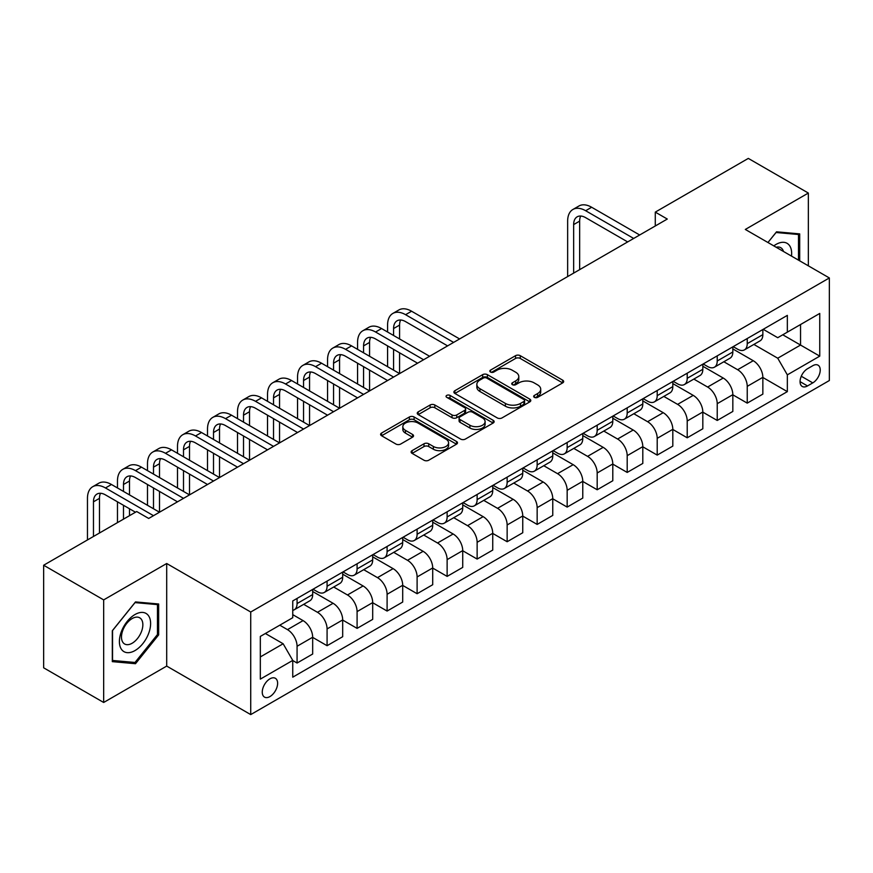 <?xml version="1.0" encoding="UTF-8"?>
<svg xmlns="http://www.w3.org/2000/svg" width="873" height="873" viewBox="0 0 873 873"><rect width="100%" height="100%" fill="white"/><g stroke="black" fill="none" stroke-linecap="round" stroke-linejoin="round"><path stroke-width="1.31" d="M534.341 397.346A2.335 1.342 0 0 0 537.648 397.346L562.681 382.887A3.328 1.921 0 0 0 563.663 381.534A3.328 1.921 0 0 0 562.681 380.17L520.264 355.682A3.328 1.921 0 0 0 515.55 355.682L490.506 370.13A2.335 1.342 0 0 0 489.829 371.09A2.335 1.342 0 0 0 490.506 372.04A2.335 1.342 0 0 0 493.812 372.04L497.053 370.163A10.662 6.155 0 0 1 512.135 370.163L515.67 372.204A10.662 6.155 0 0 1 518.791 376.558A10.662 6.155 0 0 1 515.67 380.912L512.429 382.789A2.335 1.342 0 0 0 511.742 383.738A2.335 1.342 0 0 0 512.429 384.687A2.335 1.342 0 0 0 515.725 384.687L518.966 382.821A10.662 6.155 0 0 1 534.047 382.821L537.582 384.862A10.662 6.155 0 0 1 540.714 389.216A10.662 6.155 0 0 1 537.582 393.57L534.341 395.436A2.335 1.342 0 0 0 533.665 396.397A2.335 1.342 0 0 0 534.341 397.346L534.341 395.436M269.932 696.578A10.869 6.275 120 0 0 277.036 687.007A10.869 6.275 120 0 0 275.366 678.299A10.869 6.275 120 0 0 269.932 678.834A10.869 6.275 120 0 0 262.838 688.415A10.869 6.275 120 0 0 264.508 697.112A10.869 6.275 120 0 0 269.932 696.578M412.089 450.643A3.328 1.921 0 0 0 411.118 452.007A3.328 1.921 0 0 0 412.089 453.371L423.994 460.235A3.328 1.921 0 0 0 428.708 460.235L456.514 444.182A3.328 1.921 0 0 0 457.496 442.829A3.328 1.921 0 0 0 456.514 441.465L414.097 416.978A3.328 1.921 0 0 0 409.382 416.978L381.577 433.03A3.328 1.921 0 0 0 380.595 434.383A3.328 1.921 0 0 0 381.577 435.747L395.949 444.051A3.328 1.921 0 0 0 400.663 444.051L412.569 437.177A3.328 1.921 0 0 0 413.54 435.813A3.328 1.921 0 0 0 412.569 434.459L405.432 430.345A8.916 5.151 0 0 1 402.824 426.701A8.916 5.151 0 0 1 408.324 421.943A8.916 5.151 0 0 1 418.047 423.067L445.972 439.184A8.916 5.151 0 0 1 448.58 442.829A8.916 5.151 0 0 1 443.08 447.576A8.916 5.151 0 0 1 433.357 446.463L428.708 443.779A3.328 1.921 0 0 0 423.994 443.779L412.089 450.643L412.089 453.371M166.699 563.511L103.669 599.893L43.65 565.235L43.65 667.812L103.669 702.47L166.699 666.088L250.726 714.594L250.726 612.017L166.699 563.511L166.699 666.088M808.343 265.829L808.343 193.053L745.313 229.446L829.35 277.952L250.726 612.017M808.343 193.053L748.314 158.406L655.285 212.117L655.285 225.976M43.65 565.235L136.69 511.523L148.694 518.453L667.288 219.047L655.285 212.117M497.283 417.927A3.328 1.921 0 0 0 501.997 417.927L529.813 401.875A3.328 1.921 0 0 0 530.784 400.511A3.328 1.921 0 0 0 529.813 399.147L487.385 374.659A3.328 1.921 0 0 0 482.671 374.659L454.866 390.711A3.328 1.921 0 0 0 453.895 392.075A3.328 1.921 0 0 0 454.866 393.439L497.283 417.927M447.663 397.848A2.335 1.342 0 0 1 450.031 398.175L450.031 395.404L493.158 420.306A3.328 1.921 0 0 1 494.14 421.67A3.328 1.921 0 0 1 493.158 423.023L465.353 439.086A3.328 1.921 0 0 1 460.638 439.086L418.222 414.588L418.222 411.87A3.328 1.921 0 0 0 417.239 413.235A3.328 1.921 0 0 0 418.222 414.588M418.222 411.87L430.116 404.996A3.328 1.921 0 0 1 434.83 404.996L452.039 414.937A3.328 1.921 0 0 0 456.754 414.937L464.643 410.375A3.328 1.921 0 0 0 465.625 409.011A3.328 1.921 0 0 0 464.643 407.647L446.736 397.313A2.335 1.342 0 0 1 446.048 396.364A2.335 1.342 0 0 1 447.489 395.12A2.335 1.342 0 0 1 450.031 395.404M812.785 365.7L807.503 368.755A10.531 6.078 120 0 0 800.628 378.031A10.531 6.078 120 0 0 802.243 386.466A10.531 6.078 120 0 0 807.503 385.942L812.785 382.887A10.531 6.078 120 0 0 819.66 373.611A10.531 6.078 120 0 0 818.045 365.176A10.531 6.078 120 0 0 812.785 365.7M250.726 714.594L829.35 380.53L829.35 277.952M763.209 329.317L777.734 337.698L787.337 332.155L787.337 315.382L292.75 600.93L292.75 617.702L260.329 636.417L260.329 679.118L292.75 660.403L292.75 677.175L787.337 391.628L787.337 374.855L777.734 358.214L753.857 344.431M787.337 332.155L819.747 313.44L819.747 356.14L787.337 374.855M103.669 599.893L103.669 702.47M782.775 334.796L800.541 345.053L800.541 324.538L819.747 313.44M777.734 358.214L800.541 345.053L819.747 356.14M260.329 656.933L283.147 643.761L265.37 633.503M292.75 660.534L297.071 663.033L297.071 646.26A13.586 7.846 -120 0 0 287.468 629.629L279.775 625.188M297.071 663.033L312.676 654.019L312.676 637.246A13.586 7.846 -120 0 0 303.073 620.616L292.75 614.657M312.676 637.388L327.08 645.704L327.08 628.931A13.586 7.846 -120 0 0 317.477 612.3L303.684 604.334M327.08 645.704L342.685 636.701L342.685 619.928A13.586 7.846 -120 0 0 333.082 603.287L312.676 591.512M342.685 620.059L357.09 628.374L357.09 611.602A13.586 7.846 -120 0 0 347.487 594.971L333.693 587.016M357.09 628.374L372.695 619.372L372.695 602.599A13.586 7.846 -120 0 0 363.092 585.958L342.685 574.183M372.695 602.73L387.099 611.056L387.099 594.284A13.586 7.846 -120 0 0 377.496 577.642L363.714 569.687M387.099 611.056L402.704 602.043L402.704 585.27A13.586 7.846 -120 0 0 393.101 568.639L372.695 556.854M402.704 585.412L417.108 593.727L417.108 576.955A13.586 7.846 -120 0 0 407.505 560.313L393.723 552.358M417.108 593.727L432.713 584.714L432.713 567.941A13.586 7.846 -120 0 0 423.11 551.31L402.704 539.525M432.713 568.083L447.129 576.398L447.129 559.626A13.586 7.846 -120 0 0 437.526 542.995L423.732 535.029M447.129 576.398L462.734 567.385L462.734 550.612A13.586 7.846 -120 0 0 453.131 533.981L432.713 522.196M462.734 550.754L477.138 559.069L477.138 542.297A13.586 7.846 -120 0 0 467.535 525.666L453.742 517.7M477.138 559.069L492.743 550.066L492.743 533.294A13.586 7.846 -120 0 0 483.14 516.652L462.734 504.878M492.743 533.425L507.148 541.74L507.148 524.968A13.586 7.846 -120 0 0 497.545 508.337L483.751 500.382M507.148 541.74L522.752 532.737L522.752 515.965A13.586 7.846 -120 0 0 513.149 499.323L492.743 487.549M522.752 516.096L537.157 524.422L537.157 507.649A13.586 7.846 -120 0 0 527.554 491.008L513.761 483.053M537.157 524.422L552.762 515.408L552.762 498.636A13.586 7.846 -120 0 0 543.159 482.005L522.752 470.22M552.762 498.778L567.166 507.093L567.166 490.32A13.586 7.846 -120 0 0 557.563 473.679L543.781 465.724M567.166 507.093L582.771 498.079L582.771 481.307A13.586 7.846 -120 0 0 573.168 464.676L552.762 452.891M582.771 481.449L597.187 489.764L597.187 472.991A13.586 7.846 -120 0 0 587.573 456.361L573.79 448.395M597.187 489.764L612.791 480.75L612.791 463.978A13.586 7.846 -120 0 0 603.188 447.347L582.771 435.562M612.791 464.12L627.196 472.435L627.196 455.662A13.586 7.846 -120 0 0 617.593 439.032L603.8 431.066M627.196 472.435L642.801 463.432L642.801 446.649A13.586 7.846 -120 0 0 633.198 430.018L612.791 418.232M642.801 446.79L657.205 455.106L657.205 438.333A13.586 7.846 -120 0 0 647.602 421.703L633.809 413.737M657.205 455.106L672.81 446.103L672.81 429.33A13.586 7.846 -120 0 0 663.207 412.689L642.801 400.914M672.81 429.461L687.215 437.788L687.215 421.015A13.586 7.846 -120 0 0 677.612 404.374L663.818 396.418M687.215 437.788L702.82 428.774L702.82 412.001A13.586 7.846 -120 0 0 693.217 395.371L672.81 383.585M702.82 412.143L717.224 420.459L717.224 403.686A13.586 7.846 -120 0 0 707.621 387.045L693.839 379.089M717.224 420.459L732.829 411.445L732.829 394.672A13.586 7.846 -120 0 0 723.226 378.042L702.82 366.256M732.829 394.814L747.233 403.13L747.233 386.357A13.586 7.846 -120 0 0 737.63 369.726L723.848 361.76M747.233 403.13L762.849 394.116L762.849 377.343A13.586 7.846 -120 0 0 753.246 360.713L732.829 348.927M733.189 346.646L737.63 349.211A13.586 7.846 -120 0 0 744.429 349.877A13.586 7.846 -120 0 0 747.233 343.656L747.233 338.528M703.18 363.965L707.621 366.529A13.586 7.846 -120 0 0 714.42 367.206A13.586 7.846 -120 0 0 717.224 360.986L717.224 355.857M673.17 381.294L677.612 383.858A13.586 7.846 -120 0 0 684.399 384.535A13.586 7.846 -120 0 0 687.215 378.315L687.215 373.186M643.161 398.623L647.602 401.187A13.586 7.846 -120 0 0 654.39 401.864A13.586 7.846 -120 0 0 657.205 395.644L657.205 390.515M613.152 415.952L617.593 418.516A13.586 7.846 -120 0 0 624.381 419.182A13.586 7.846 -120 0 0 627.196 412.973L627.196 407.844M583.131 433.281L587.573 435.845A13.586 7.846 -120 0 0 594.371 436.511A13.586 7.846 -120 0 0 597.187 430.302L597.187 425.173M553.122 450.599L557.563 453.163A13.586 7.846 -120 0 0 564.362 453.84A13.586 7.846 -120 0 0 567.166 447.62L567.166 442.491M523.113 467.928L527.554 470.492A13.586 7.846 -120 0 0 534.341 471.169A13.586 7.846 -120 0 0 537.157 464.949L537.157 459.82M493.103 485.257L497.545 487.821A13.586 7.846 -120 0 0 504.332 488.498A13.586 7.846 -120 0 0 507.148 482.278L507.148 477.149M463.094 502.586L467.535 505.151A13.586 7.846 -120 0 0 474.323 505.827A13.586 7.846 -120 0 0 477.138 499.607L477.138 494.478M433.073 519.915L437.526 522.48A13.586 7.846 -120 0 0 444.313 523.145A13.586 7.846 -120 0 0 447.129 516.936L447.129 511.807M403.064 537.233L407.505 539.798A13.586 7.846 -120 0 0 414.304 540.474A13.586 7.846 -120 0 0 417.108 534.254L417.108 529.125M373.055 554.562L377.496 557.127A13.586 7.846 -120 0 0 384.284 557.803A13.586 7.846 -120 0 0 387.099 551.583L387.099 546.454M343.045 571.891L347.487 574.456A13.586 7.846 -120 0 0 354.274 575.132A13.586 7.846 -120 0 0 357.09 568.912L357.09 563.783M313.036 589.22L317.477 591.785A13.586 7.846 -120 0 0 324.265 592.461A13.586 7.846 -120 0 0 327.08 586.241L327.08 581.112M762.849 377.485L787.337 391.628M744.429 349.877L760.034 340.874A13.586 7.846 -120 0 0 762.849 334.654L762.849 329.525M714.42 367.206L730.024 358.192A13.586 7.846 -120 0 0 732.829 351.983L732.829 346.854M684.399 384.535L700.004 375.521A13.586 7.846 -120 0 0 702.82 369.301L702.82 364.172M654.39 401.864L669.995 392.85A13.586 7.846 -120 0 0 672.81 386.63L672.81 381.501M624.381 419.182L639.985 410.179A13.586 7.846 -120 0 0 642.801 403.959L642.801 398.83M594.371 436.511L609.976 427.508A13.586 7.846 -120 0 0 612.791 421.288L612.791 416.159M564.362 453.84L579.967 444.826A13.586 7.846 -120 0 0 582.771 438.617L582.771 433.488M534.341 471.169L549.946 462.155A13.586 7.846 -120 0 0 552.762 455.935L552.762 450.806M504.332 488.498L519.937 479.484A13.586 7.846 -120 0 0 522.752 473.264L522.752 468.135M474.323 505.827L489.928 496.813A13.586 7.846 -120 0 0 492.743 490.593L492.743 485.464M444.313 523.145L459.918 514.142A13.586 7.846 -120 0 0 462.734 507.922L462.734 502.793M414.304 540.474L429.909 531.461A13.586 7.846 -120 0 0 432.713 525.251L432.713 520.122M384.284 557.803L399.899 548.79A13.586 7.846 -120 0 0 402.704 542.58L402.704 537.452M354.274 575.132L369.879 566.119A13.586 7.846 -120 0 0 372.695 559.899L372.695 554.77M324.265 592.461L339.87 583.448A13.586 7.846 -120 0 0 342.685 577.228L342.685 572.099M292.75 610.336A13.586 7.846 -120 0 0 294.256 609.78L309.86 600.777A13.586 7.846 -120 0 0 312.676 594.557L312.676 589.428M294.256 609.78A13.586 7.846 -120 0 0 297.071 603.57L297.071 598.442M283.147 643.761L292.75 660.403M799.701 260.841L799.701 233.888L776.534 231.814L767.945 242.508L776.053 232.502L798.5 234.51L798.5 260.143M112.311 661.636L135.49 663.709L158.657 634.889L158.657 603.996L135.49 601.923L112.311 630.743L112.311 661.636M157.456 634.191L158.657 634.889M133.034 662.291L135.49 663.709M535.28 397.673L537.582 396.342A10.662 6.155 0 0 0 540.714 391.988L540.714 389.216M518.791 376.558L518.791 379.34A10.662 6.155 0 0 1 515.67 383.694L513.357 385.026M562.638 382.92L520.264 358.454A3.328 1.921 0 0 0 515.55 358.454L491.444 372.367M529.769 401.896L487.385 377.431A3.328 1.921 0 0 0 482.671 377.431L454.909 393.461L454.866 390.711M523.92 401.46A2.335 1.342 0 0 0 524.597 400.511A2.335 1.342 0 0 0 523.92 399.561L486.687 378.064A2.335 1.342 0 0 0 483.38 378.064L479.964 380.028A10.662 6.155 0 0 0 476.844 384.382A10.662 6.155 0 0 0 479.964 388.736L505.412 403.435A10.662 6.155 0 0 0 520.504 403.435L523.92 401.46L523.92 404.232A2.335 1.342 0 0 0 524.597 403.282L524.597 400.511M476.844 384.382L476.844 387.154A10.662 6.155 0 0 0 479.964 391.508L479.964 388.736M523.92 404.232L520.504 406.207A10.662 6.155 0 0 1 505.412 406.207L479.964 391.508M418.265 414.62L430.116 407.767L430.116 404.996M465.625 409.011L465.625 411.783A3.328 1.921 0 0 1 464.643 413.147L456.754 417.709A3.328 1.921 0 0 1 452.039 417.709L434.83 407.767A3.328 1.921 0 0 0 430.116 407.767M450.031 398.175L493.114 423.056M469.892 425.238A8.916 5.151 0 0 0 479.604 426.351A8.916 5.151 0 0 0 485.104 421.594A8.916 5.151 0 0 0 482.496 417.96L472.664 412.274A3.328 1.921 0 0 0 467.95 412.274L460.049 416.836A3.328 1.921 0 0 0 459.078 418.2A3.328 1.921 0 0 0 460.049 419.553L469.892 425.238L469.892 428.01A8.916 5.151 0 0 0 479.604 429.123A8.916 5.151 0 0 0 485.104 424.376L485.104 421.594M459.078 418.2L459.078 420.972A3.328 1.921 0 0 0 460.049 422.336L460.049 419.553M469.892 428.01L460.049 422.336M448.58 442.829L448.58 445.601A8.916 5.151 0 0 1 443.08 450.348A8.916 5.151 0 0 1 433.357 449.235L428.708 446.55A3.328 1.921 0 0 0 423.994 446.55L412.132 453.393M402.824 426.701L402.824 429.472A8.916 5.151 0 0 0 405.432 433.117L405.432 430.345M412.525 437.198L405.432 433.117M456.47 444.215L414.097 419.749A3.328 1.921 0 0 0 409.382 419.749L381.621 435.78M567.646 276.566L567.646 221.131A25.47 14.699 60 0 1 572.928 209.465L578.93 206.006A25.47 14.699 60 0 1 591.654 207.261L639.68 234.99M572.928 209.465A25.47 14.699 60 0 1 585.652 210.731L633.678 238.449M627.676 241.919L585.652 217.661A16.98 9.799 -120 0 0 577.173 216.82A16.98 9.799 -120 0 0 573.648 224.59L573.648 273.107M580.72 216.035A16.98 9.799 -120 0 0 579.65 221.131L579.65 269.637M791.495 256.105A22.065 12.746 120 0 0 789.563 245.619A22.065 12.746 120 0 0 773.805 245.891M783.485 251.479A15.114 8.719 120 0 0 782.459 249.285A15.114 8.719 120 0 0 780.768 247.703A15.114 8.719 120 0 0 776.141 247.234M797.005 233.648L798.5 234.51M135.009 614.516A22.065 12.746 120 0 0 119.394 641.546A22.065 12.746 120 0 0 135.009 650.56A22.065 12.746 120 0 0 150.614 623.529A22.065 12.746 120 0 0 135.009 614.516M132.161 618.564A15.114 8.719 120 0 0 122.296 631.877A15.114 8.719 120 0 0 124.61 643.979A15.114 8.719 120 0 0 132.161 643.237A15.114 8.719 120 0 0 142.037 629.924A15.114 8.719 120 0 0 139.713 617.811A15.114 8.719 120 0 0 132.161 618.564M157.456 634.54L135.009 662.465L112.552 660.468L112.552 630.535L135.009 602.61L157.456 604.607L157.456 634.54M155.961 603.756L157.456 604.607M387.579 332.013L387.579 325.083A25.47 14.699 60 0 1 392.861 313.429L398.863 309.97A25.47 14.699 60 0 1 411.587 311.224L459.613 338.953M392.861 313.429A25.47 14.699 60 0 1 405.585 314.695L453.611 342.412M447.609 345.883L405.585 321.624A16.98 9.799 -120 0 0 397.095 320.784A16.98 9.799 -120 0 0 393.581 328.554L393.581 335.483M400.652 319.998A16.98 9.799 -120 0 0 399.583 325.083L399.583 338.953M393.581 349.342L393.581 370.141M399.583 352.812L399.583 373.6L351.568 345.883L345.566 349.342L393.581 377.071M387.579 366.671L387.579 345.883M357.57 349.342L357.57 342.412A25.47 14.699 60 0 1 362.841 330.758L368.843 327.288A25.47 14.699 60 0 1 381.577 328.554L429.592 356.271M362.841 330.758A25.47 14.699 60 0 1 375.576 332.013L423.591 359.741M417.589 363.212L375.576 338.953A16.98 9.799 -120 0 0 367.086 338.113A16.98 9.799 -120 0 0 363.572 345.883L363.572 352.812M370.643 337.327A16.98 9.799 -120 0 0 369.574 342.412L369.574 356.271M363.572 366.671L363.572 387.459M369.574 370.141L369.574 390.929L321.559 363.212L315.557 366.671L363.572 394.4M357.57 384L357.57 363.212M387.579 380.53L345.566 356.271A16.98 9.799 -120 0 0 337.076 355.431A16.98 9.799 -120 0 0 333.562 363.212L333.562 370.141M340.623 354.656A16.98 9.799 -120 0 0 339.564 359.741L339.564 373.6M333.562 384L333.562 404.788M339.564 387.459L339.564 408.258L291.549 380.53L285.547 384L333.562 411.718M327.561 401.329L327.561 380.53M327.561 366.671L327.561 359.741A25.47 14.699 60 0 1 332.831 348.087A25.47 14.699 60 0 1 345.566 349.342M332.831 348.087L338.833 344.617A25.47 14.699 60 0 1 351.568 345.883M357.57 397.859L315.557 373.6A16.98 9.799 -120 0 0 307.067 372.76A16.98 9.799 -120 0 0 303.553 380.53L303.553 387.459M310.613 371.974A16.98 9.799 -120 0 0 309.555 377.071L309.555 390.929M303.553 401.329L303.553 422.117M309.555 404.788L309.555 425.588L261.529 397.859L255.527 401.329L303.553 429.047M297.551 418.658L297.551 397.859M297.551 384L297.551 377.071A25.47 14.699 60 0 1 302.822 365.416A25.47 14.699 60 0 1 315.557 366.671M302.822 365.416L308.824 361.946A25.47 14.699 60 0 1 321.559 363.212M327.561 415.188L285.547 390.929A16.98 9.799 -120 0 0 277.057 390.089A16.98 9.799 -120 0 0 273.533 397.859L273.533 404.788M280.604 389.303A16.98 9.799 -120 0 0 279.546 394.4L279.546 408.258M273.533 418.658L273.533 439.446M279.546 422.117L279.546 442.906L231.52 415.188L225.518 418.658L273.533 446.376M267.531 435.976L267.531 415.188M267.531 401.329L267.531 394.4A25.47 14.699 60 0 1 272.812 382.734A25.47 14.699 60 0 1 285.547 384M272.812 382.734L278.814 379.275A25.47 14.699 60 0 1 291.549 380.53M297.551 432.517L255.527 408.258A16.98 9.799 -120 0 0 247.037 407.418A16.98 9.799 -120 0 0 243.523 415.188L243.523 422.117M250.595 406.632A16.98 9.799 -120 0 0 249.525 411.718L249.525 425.588M243.523 435.976L243.523 456.775M249.525 439.446L249.525 460.235L201.51 432.517L195.508 435.976L243.523 463.705M237.521 453.305L237.521 432.517M237.521 418.658L237.521 411.718A25.47 14.699 60 0 1 242.803 400.063A25.47 14.699 60 0 1 255.527 401.329M242.803 400.063L248.805 396.604A25.47 14.699 60 0 1 261.529 397.859M267.531 449.846L225.518 425.588A16.98 9.799 -120 0 0 217.028 424.747A16.98 9.799 -120 0 0 213.514 432.517L213.514 439.446M220.585 423.962A16.98 9.799 -120 0 0 219.516 429.047L219.516 442.906M213.514 453.305L213.514 474.094M219.516 456.775L219.516 477.564L171.501 449.846L165.499 453.305L213.514 481.034M207.512 470.634L207.512 449.846M207.512 435.976L207.512 429.047A25.47 14.699 60 0 1 212.783 417.392A25.47 14.699 60 0 1 225.518 418.658M212.783 417.392L218.785 413.922A25.47 14.699 60 0 1 231.52 415.188M237.521 467.164L195.508 442.906A16.98 9.799 -120 0 0 187.018 442.065A16.98 9.799 -120 0 0 183.505 449.846L183.505 456.775M190.565 441.291A16.98 9.799 -120 0 0 189.506 446.376L189.506 460.235M183.505 470.634L183.505 491.423M189.506 474.104L189.506 494.893L141.491 467.164L135.49 470.634L183.505 498.352M177.503 487.963L177.503 467.164M177.503 453.305L177.503 446.376A25.47 14.699 60 0 1 182.773 434.721A25.47 14.699 60 0 1 195.508 435.976M182.773 434.721L188.775 431.251A25.47 14.699 60 0 1 201.51 432.517M207.512 484.493L165.499 460.235A16.98 9.799 -120 0 0 157.009 459.394A16.98 9.799 -120 0 0 153.495 467.164L153.495 474.094M160.556 458.609A16.98 9.799 -120 0 0 159.497 463.705L159.497 477.564M153.495 487.963L153.495 508.752M159.497 491.423L159.497 512.222L111.471 484.493L105.469 487.963L153.495 515.681M147.493 505.292L147.493 484.493M147.493 470.634L147.493 463.705A25.47 14.699 60 0 1 152.764 452.05A25.47 14.699 60 0 1 165.499 453.305M152.764 452.05L158.766 448.58A25.47 14.699 60 0 1 171.501 449.846M177.503 501.822L135.49 477.564A16.98 9.799 -120 0 0 127 476.723A16.98 9.799 -120 0 0 123.486 484.493L123.486 491.423M130.546 475.938A16.98 9.799 -120 0 0 129.488 481.034L129.488 494.893M123.486 505.292L123.486 519.151M129.488 508.752L129.488 515.681M117.473 522.611L117.473 501.822M117.473 487.963L117.473 481.034A25.47 14.699 60 0 1 122.755 469.368A25.47 14.699 60 0 1 135.49 470.634M122.755 469.368L128.757 465.909A25.47 14.699 60 0 1 141.491 467.164M135.49 512.222L105.469 494.893A16.98 9.799 -120 0 0 96.99 494.053A16.98 9.799 -120 0 0 93.466 501.822L93.466 536.48M100.537 493.267A16.98 9.799 -120 0 0 99.467 498.352L99.467 533.01M87.464 539.94L87.464 498.352A25.47 14.699 60 0 1 92.745 486.698A25.47 14.699 60 0 1 105.469 487.963M92.745 486.698L98.747 483.238A25.47 14.699 60 0 1 111.471 484.493M287.468 629.629L303.073 620.616M317.477 612.3L333.082 603.287M347.487 594.971L363.092 585.958M377.496 577.642L393.101 568.639M407.505 560.313L423.11 551.31M437.526 542.995L453.131 533.981M467.535 525.666L483.14 516.652M497.545 508.337L513.149 499.323M527.554 491.008L543.159 482.005M557.563 473.679L573.168 464.676M587.573 456.361L603.188 447.347M617.593 439.032L633.198 430.018M647.602 421.703L663.207 412.689M677.612 404.374L693.217 395.371M707.621 387.045L723.226 378.042M737.63 369.726L753.246 360.713M747.233 343.656L762.849 334.654M747.233 386.357L762.849 377.343M717.224 403.686L732.829 394.672M717.224 360.986L732.829 351.983M687.215 421.015L702.82 412.001M687.215 378.315L702.82 369.301M657.205 438.333L672.81 429.33M657.205 395.644L672.81 386.63M627.196 455.662L642.801 446.649M627.196 412.973L642.801 403.959M597.187 472.991L612.791 463.978M597.187 430.302L612.791 421.288M567.166 490.32L582.771 481.307M567.166 447.62L582.771 438.617M537.157 507.649L552.762 498.636M537.157 464.949L552.762 455.935M507.148 524.968L522.752 515.965M507.148 482.278L522.752 473.264M477.138 542.297L492.743 533.294M477.138 499.607L492.743 490.593M447.129 559.626L462.734 550.612M447.129 516.936L462.734 507.922M417.108 576.955L432.713 567.941M417.108 534.254L432.713 525.251M387.099 594.284L402.704 585.27M387.099 551.583L402.704 542.58M357.09 611.602L372.695 602.599M357.09 568.912L372.695 559.899M327.08 628.931L342.685 619.928M327.08 586.241L342.685 577.228M297.071 646.26L312.676 637.246M297.071 603.57L312.676 594.557M801.272 376.241L812.785 382.887M800.061 381.643L807.503 385.942M537.582 396.342L537.582 393.57M512.429 384.687L512.429 382.789M515.67 383.694L515.67 380.912M490.506 372.04L490.506 370.13M515.55 358.454L515.55 355.682M520.264 358.454L520.264 355.682M562.681 382.887L562.681 380.17M482.671 377.431L482.671 374.659M487.385 377.431L487.385 374.659M529.813 401.875L529.813 399.147M505.412 406.207L505.412 403.435M520.504 406.207L520.504 403.435M434.83 407.767L434.83 404.996M452.039 417.709L452.039 414.937M456.754 417.709L456.754 414.937M464.643 413.147L464.643 410.375M493.158 423.023L493.158 420.306M423.994 446.55L423.994 443.779M428.708 446.55L428.708 443.779M433.357 449.235L433.357 446.463M412.569 437.177L412.569 434.459M381.577 435.747L381.577 433.03M409.382 419.749L409.382 416.978M414.097 419.749L414.097 416.978M456.514 444.182L456.514 441.465M591.654 207.261L585.652 210.731M579.65 221.131L573.648 224.59M411.587 311.224L405.585 314.695M399.583 325.083L393.581 328.554M381.577 328.554L375.576 332.013M369.574 342.412L363.572 345.883M339.564 359.741L333.562 363.212M309.555 377.071L303.553 380.53M279.546 394.4L273.533 397.859M249.525 411.718L243.523 415.188M219.516 429.047L213.514 432.517M189.506 446.376L183.505 449.846M159.497 463.705L153.495 467.164M129.488 481.034L123.486 484.493M99.467 498.352L93.466 501.822"/></g></svg>
